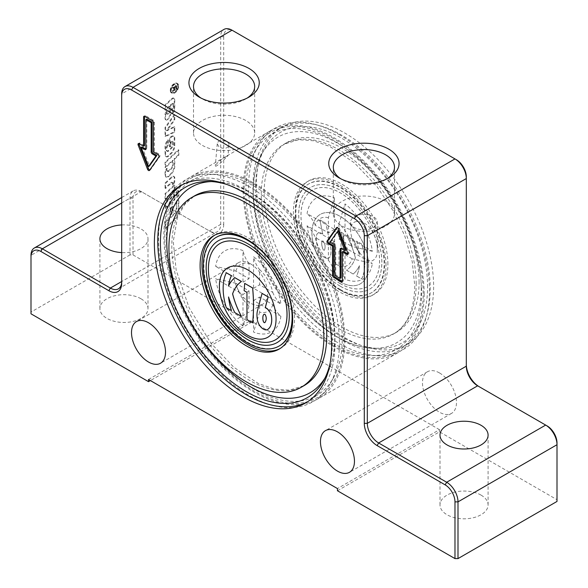 <?xml version="1.0" encoding="UTF-8"?>
<svg xmlns="http://www.w3.org/2000/svg" width="588" height="588" viewBox="0 0 588 588"><rect width="100%" height="100%" fill="white"/><g stroke="black" fill="none" stroke-linecap="round" stroke-linejoin="round"><path stroke-width="0.44" stroke-dasharray="2.94 2.21" d="M174.783 166.161A7.695 4.447 -60 0 1 170.99 174.349L168.705 176.503A3.366 1.948 -60 0 1 166.301 177.216A3.366 1.948 -60 0 1 165.603 175.672L165.603 172.541A3.851 2.22 -60 0 1 167.301 168.646L167.301 170.608A1.926 1.11 120 0 0 167.698 171.49A1.926 1.11 120 0 0 169.072 171.086L171.424 168.866A3.366 1.948 120 0 0 173.085 165.287L173.085 160.583L165.603 167.646L165.603 162.575L178.87 150.058L178.87 155.129L174.783 158.981L174.783 166.161L174.217 165.838L174.217 158.65L178.304 154.798L178.304 149.734L165.037 162.251L165.037 167.315L172.519 160.259L172.519 164.963A3.366 1.948 -60 0 1 170.858 168.543L168.506 170.763A1.926 1.11 -60 0 1 167.132 171.167A1.926 1.11 -60 0 1 166.735 170.285L166.735 168.315A3.851 2.22 120 0 0 165.037 172.21L165.037 175.349A3.366 1.948 120 0 0 165.728 176.892A3.366 1.948 120 0 0 168.131 176.179L170.424 174.019A7.695 4.447 120 0 0 174.217 165.838M167.301 168.646L166.735 168.315M173.085 160.583L172.519 160.259M165.603 167.646L165.037 167.315M165.603 162.575L165.037 162.251M178.87 150.058L178.304 149.734M178.87 155.129L178.304 154.798M174.783 158.981L174.217 158.65M167.815 119.452A2.403 1.389 -60 0 1 166.095 119.959A2.403 1.389 -60 0 1 165.603 118.857L165.603 114.983A3.851 2.22 -60 0 1 166.985 111.448L166.985 113.675A1.441 0.831 120 0 0 167.286 114.337A1.441 0.831 120 0 0 168.315 114.035L168.374 113.976A2.646 1.529 120 0 0 169.682 111.161L169.682 106.435L165.603 110.287L165.603 105.215L172.13 99.056A2.889 1.668 -60 0 1 174.188 98.453A2.889 1.668 -60 0 1 174.783 99.769L174.783 108.574A5.777 3.337 -60 0 1 172.747 113.829L172.578 109.294A2.403 1.389 120 0 0 173.644 106.854L173.644 104.304A1.441 0.831 120 0 0 173.35 103.642A1.441 0.831 120 0 0 172.321 103.951L171.042 105.149L171.042 112.668A6.255 3.609 -60 0 1 167.955 119.32L167.389 118.989A6.255 3.609 120 0 0 170.476 112.337L170.476 104.826L171.755 103.62A1.441 0.831 -60 0 1 172.784 103.319A1.441 0.831 -60 0 1 173.078 103.98L173.078 106.524A2.403 1.389 -60 0 1 172.005 108.971L172.181 113.506A5.777 3.337 120 0 0 174.217 108.243L174.217 99.446A2.889 1.668 120 0 0 173.622 98.123A2.889 1.668 120 0 0 171.564 98.733L165.037 104.892L165.037 109.963L169.116 106.105L169.116 110.831A2.646 1.529 -60 0 1 167.808 113.646L167.749 113.704A1.441 0.831 -60 0 1 166.713 114.013A1.441 0.831 -60 0 1 166.419 113.352L166.419 111.117A3.851 2.22 120 0 0 165.037 114.653L165.037 118.533A2.403 1.389 120 0 0 165.529 119.629A2.403 1.389 120 0 0 167.249 119.121M166.985 111.448L166.419 111.117M169.682 106.435L169.116 106.105M165.603 110.287L165.037 109.963M165.603 105.215L165.037 104.892M172.578 114.043L172.005 113.719M172.578 109.294L172.005 108.971M171.042 105.149L170.476 104.826M176.826 201.096L176.826 208.358A6.255 3.609 -60 0 1 173.739 215.002L165.603 222.69L165.603 228.541L174.357 220.279A9.143 5.277 120 0 0 178.87 210.555L178.87 199.17L176.826 201.096L176.26 200.765L176.26 208.027A6.255 3.609 -60 0 1 173.173 214.679L165.037 222.36L165.037 228.218L173.791 219.949A9.143 5.277 120 0 0 178.304 210.232L178.304 198.84L176.26 200.765M178.87 199.17L178.304 198.84M165.603 228.541L165.037 228.218M165.603 222.69L165.037 222.36M173.254 142.281L173.254 144.986A2.889 1.668 -60 0 1 171.828 148.058L168.734 150.976A1.926 1.11 -60 0 1 167.359 151.388A1.926 1.11 -60 0 1 166.963 150.506L166.963 148.073A2.889 1.668 -60 0 1 168.322 145.06L168.322 140.15A7.695 4.447 120 0 0 165.603 147.162L165.603 155.247A3.366 1.948 120 0 0 166.301 156.79A3.366 1.948 120 0 0 168.705 156.077L170.99 153.916A7.695 4.447 120 0 0 174.783 145.736L174.783 138.187A3.851 2.22 120 0 0 173.989 136.423A3.851 2.22 120 0 0 171.24 137.239L170.02 138.386L170.02 146.993L171.042 146.03L171.042 142.494L171.703 141.87A1.683 0.97 -60 0 1 172.909 141.517A1.683 0.97 -60 0 1 173.254 142.281L172.688 141.958L172.688 144.655A2.889 1.668 -60 0 1 171.262 147.728L168.168 150.653A1.926 1.11 -60 0 1 166.794 151.057A1.926 1.11 -60 0 1 166.397 150.175L166.397 147.742A2.889 1.668 -60 0 1 167.756 144.736L167.756 139.819A7.695 4.447 120 0 0 165.037 146.831L165.037 154.916A3.366 1.948 120 0 0 165.728 156.459A3.366 1.948 120 0 0 168.131 155.746L170.424 153.593A7.695 4.447 120 0 0 174.217 145.405L174.217 137.857A3.851 2.22 120 0 0 173.423 136.1A3.851 2.22 120 0 0 170.674 136.908L169.454 138.062L169.454 146.662L170.476 145.699L170.476 142.164L171.137 141.539A1.683 0.97 -60 0 1 172.343 141.186A1.683 0.97 -60 0 1 172.688 141.958M171.042 142.494L170.476 142.164M171.042 146.03L170.476 145.699M170.02 146.993L169.454 146.662M170.02 138.386L169.454 138.062M168.322 140.15L167.756 139.819M168.322 145.06L167.756 144.736M174.783 114.925L165.603 127.765L165.603 136.526L174.783 132.102L174.783 127.001L166.992 130.749L174.783 119.856L174.783 114.925L174.217 114.594L165.037 127.434L165.037 136.196L174.217 131.778L174.217 126.67L166.426 130.418L174.217 119.526L174.217 114.594M165.603 127.765L165.037 127.434M174.783 119.856L174.217 119.526M166.992 130.749L166.426 130.418M174.783 127.001L174.217 126.67M174.783 132.102L174.217 131.778M165.603 136.526L165.037 136.196M171.226 90.456A5.02 2.896 -60 0 1 173.416 85.407A5.02 2.896 -60 0 1 177.282 84.062A5.02 2.896 -60 0 1 177.282 89.854A5.02 2.896 -60 0 1 172.262 92.75A5.02 2.896 -60 0 1 171.226 90.456M170.66 90.133A5.02 2.896 -60 0 1 172.85 85.084A5.02 2.896 -60 0 1 176.716 83.739A5.02 2.896 -60 0 1 176.716 89.53A5.02 2.896 -60 0 1 171.696 92.426A5.02 2.896 -60 0 1 170.66 90.133M170.829 90.684A5.579 3.219 120 0 0 171.983 93.242A5.579 3.219 120 0 0 177.561 90.015A5.579 3.219 120 0 0 177.561 83.577A5.579 3.219 120 0 0 173.262 85.076A5.579 3.219 120 0 0 170.829 90.684M170.263 90.361A5.579 3.219 120 0 0 171.417 92.911A5.579 3.219 120 0 0 176.995 89.692A5.579 3.219 120 0 0 176.995 83.253A5.579 3.219 120 0 0 172.696 84.745A5.579 3.219 120 0 0 170.263 90.361M165.603 188.469L165.603 183.397L172.13 177.238A2.889 1.668 -60 0 1 174.188 176.628A2.889 1.668 -60 0 1 174.783 177.951L174.783 180.92A4.329 2.499 -60 0 1 173.093 185.058L173.093 183.544A1.926 1.11 120 0 0 172.696 182.67A1.926 1.11 120 0 0 171.321 183.074L165.603 188.469L165.037 188.138L170.755 182.743A1.926 1.11 -60 0 1 172.13 182.339A1.926 1.11 -60 0 1 172.527 183.221L172.527 184.735A4.329 2.499 120 0 0 174.217 180.589L174.217 177.627A2.889 1.668 120 0 0 173.622 176.304A2.889 1.668 120 0 0 171.564 176.914L165.037 183.074L165.037 188.138M165.603 183.397L165.037 183.074M173.093 185.058L172.527 184.735M174.783 190.409L165.603 199.075L165.603 194.011L174.783 185.338L174.783 190.409L174.217 190.078L174.217 185.014L165.037 193.68L165.037 198.751L174.217 190.078M165.603 199.075L165.037 198.751M165.603 194.011L165.037 193.68M174.783 185.338L174.217 185.014M165.603 208.505L165.603 203.433L174.783 194.768L174.783 199.839L165.603 208.505L165.037 208.174L174.217 199.508L174.217 194.444L165.037 203.11L165.037 208.174M165.603 203.433L165.037 203.11M174.783 194.768L174.217 194.444M174.783 199.839L174.217 199.508M170.704 208.836L170.704 215.083L173.085 212.834L173.085 206.586L170.704 208.836L170.138 208.505L170.138 214.752L172.519 212.511L172.519 206.263L170.138 208.505M170.704 215.083L170.138 214.752M173.085 206.586L172.519 206.263M173.085 212.834L172.519 212.511M177.172 197.59L177.172 192.519L178.87 190.916L178.87 195.988L177.172 197.59L176.598 197.267L178.304 195.657L178.304 190.593L176.598 192.195L176.598 197.267M177.172 192.519L176.598 192.195M178.87 190.916L178.304 190.593M178.87 195.988L178.304 195.657M175.018 89.545L174.452 89.222L174.452 87.832L175.165 86.215L176.422 87.193L176.422 88.737L175.018 89.545L175.018 88.156L176.194 86.487L175.628 86.164M176.422 87.193L175.165 86.215L175.856 86.862L175.856 88.413L174.452 89.222M176.422 88.737L175.856 88.413M172.659 91.559L176.885 89.119L176.569 85.775L175.731 85.877L174.585 87.913L172.659 87.259L172.659 88.068L174.518 88.729L174.54 89.824L172.659 90.912L172.659 91.559L172.093 91.236L176.319 88.788L176.003 85.444L175.165 85.547L174.019 87.59L172.093 86.928L172.093 87.737L173.967 88.751L173.967 89.501L172.093 90.581L172.093 91.236M174.291 88.406L173.725 88.082L174.291 88.406M174.371 87.649L173.239 87.112L174.371 87.649M176.885 89.119L176.319 88.788M172.659 90.912L172.093 90.581M174.54 89.824L173.967 89.501M172.659 88.068L172.093 87.737M172.659 87.259L172.093 86.928M174.585 87.913L174.019 87.59M121.687 202.985L141.333 191.644L142.847 192.511A13.891 8.019 -120 0 0 133.02 198.185L133.02 254.913L129.999 254.913L129.999 198.185A16.03 9.254 60 0 1 133.322 190.85A16.03 9.254 60 0 1 141.333 191.644L209.357 230.915A16.03 9.254 -120 0 0 217.369 231.709A16.03 9.254 -120 0 0 220.691 224.366L220.691 36.743A16.03 9.254 60 0 1 224.013 29.4M232.025 30.194L233.539 31.068A13.891 8.019 -120 0 0 223.712 36.743L220.691 36.743L121.687 93.896L121.687 283.269M424.183 294.287A127.993 73.897 -120 0 0 368.309 165.485A127.993 73.897 -120 0 0 269.686 131.197A127.993 73.897 -120 0 0 269.679 278.984A127.993 73.897 -120 0 0 397.672 352.881A127.993 73.897 -120 0 0 424.183 294.287M333.675 138.687A126.582 73.081 -120 0 0 263.108 137.724A126.582 73.081 -120 0 0 270.384 278.58A126.582 73.081 -120 0 0 388.734 355.306A126.582 73.081 -120 0 0 418.318 257.287A126.582 73.081 -120 0 0 333.675 138.687M344.825 340.107A127.993 73.897 60 0 1 318.314 398.693A127.993 73.897 60 0 1 190.328 324.796A127.993 73.897 60 0 1 190.328 177.01A127.993 73.897 60 0 1 288.958 211.298A127.993 73.897 60 0 1 344.825 340.107M254.325 184.5A126.582 73.081 60 0 1 334.756 288.951A126.582 73.081 60 0 1 324.892 392.167A126.582 73.081 60 0 1 191.034 324.392A126.582 73.081 60 0 1 199.266 174.577A126.582 73.081 60 0 1 254.325 184.5M245.74 191.269A124.362 71.802 60 0 1 254.472 152.196A124.362 71.802 60 0 1 333.675 140.495A124.362 71.802 60 0 1 419.406 268.907A124.362 71.802 60 0 1 371.873 355.549A124.362 71.802 60 0 1 245.74 191.269M338.967 223.793L338.967 238.985L352.124 246.578A27.136 15.67 -120 0 0 338.967 223.793L345.016 203.911L345.016 235.494L372.366 251.282A46.761 26.997 -120 0 0 345.016 203.911M328.391 217.685A27.136 15.67 -120 0 0 315.234 225.278L328.391 232.87L328.391 217.685L334.432 197.803A46.761 26.997 -120 0 0 307.083 213.591L334.432 229.386L334.432 197.803M352.124 258.793L338.967 251.201L338.967 266.386A27.136 15.67 -120 0 0 352.124 258.793L372.366 263.498L345.016 247.71L345.016 279.285A46.761 26.997 -120 0 0 372.366 263.498M328.391 260.278L328.391 245.093L315.234 237.493A27.136 15.67 -120 0 0 328.391 260.278C331.198 263.718 333.22 268.018 334.432 273.177L334.432 241.602L307.083 225.814A46.761 26.997 -120 0 0 334.432 273.177M226.424 156.415C222.529 158.716 219.567 160.825 217.538 162.751L215.311 165.823C214.635 167.933 221.161 162.692 223.403 160.274L227.997 155.71L226.424 156.415M354.461 222.088C366.912 217.567 377.834 236.398 377.268 249.628C377.525 255.809 375.57 259.631 371.403 261.087C366.846 260.315 362.833 257.375 359.371 252.274C354.226 245.777 351.286 238.537 350.551 230.533C350.477 226.748 351.786 223.932 354.461 222.088M166.389 237.082A124.362 71.802 -120 0 0 234.73 375.526A124.362 71.802 -120 0 0 333.528 377.694A124.362 71.802 -120 0 0 254.325 186.315A124.362 71.802 -120 0 0 216.127 174.342A124.362 71.802 -120 0 0 166.389 237.082M259.609 269.605A27.136 15.67 60 0 1 272.766 292.39L259.609 284.798L259.609 269.605C256.802 266.173 254.78 261.873 253.568 256.706A46.761 26.997 60 0 1 280.917 304.077L253.568 288.289L253.568 256.706M249.033 290.906L249.033 306.098A27.136 15.67 60 0 1 235.876 283.313L249.033 290.906L242.984 294.397L242.984 325.98L249.033 306.098M272.766 304.606A27.136 15.67 60 0 1 259.609 312.206L259.609 297.014L272.766 304.606C274.339 308.766 277.051 312.662 280.917 316.293A46.761 26.997 60 0 1 253.568 332.088L253.568 300.505L280.917 316.293M235.876 271.097A27.136 15.67 60 0 1 249.033 263.498L249.033 278.69L235.876 271.097L215.634 266.393A46.761 26.997 60 0 1 242.984 250.598L242.984 282.181L215.634 266.393M242.984 282.181L249.033 278.69M249.033 263.498C246.218 260.065 244.204 255.765 242.984 250.598M253.568 300.505L259.609 297.014M259.609 312.206L253.568 332.088M235.876 283.313L215.634 278.609L242.984 294.397M242.984 325.98A46.761 26.997 60 0 1 215.634 278.609M253.568 288.289L259.609 284.798M272.766 292.39C274.339 296.55 277.051 300.446 280.917 304.077M353.197 239.125L346.582 235.303A60.123 34.714 60 0 1 355.409 257.853A60.123 34.714 60 0 1 346.582 270.215L353.197 274.03A60.123 34.714 -120 0 0 359.452 265.644A53.442 30.855 60 0 1 356.6 275.993L361.701 278.94A53.442 30.855 -120 0 0 361.701 244.035L356.6 241.087A53.442 30.855 60 0 1 359.452 254.736A60.123 34.714 -120 0 0 353.197 239.125L346.582 235.303M346.545 235.325A60.123 34.714 60 0 1 355.365 257.875L355.409 257.853M355.365 257.875A60.123 34.714 60 0 1 346.545 270.237L346.582 270.215M346.545 270.237L353.197 274.03M353.16 274.052A60.123 34.714 -120 0 0 359.415 265.666L359.452 265.644M359.452 254.736L359.415 254.758A60.123 34.714 -120 0 0 353.16 239.147M359.415 265.666A53.442 30.855 60 0 1 356.556 276.015L356.6 275.993M356.556 276.015L361.657 278.962A53.442 30.855 -120 0 0 361.657 244.057L356.6 241.087M356.556 241.109A53.442 30.855 60 0 1 359.415 254.758M341.047 239.75L343.877 241.381L343.304 233.414L335.38 228.835A187.043 107.986 -120 0 0 335.38 263.747L341.047 267.018L341.011 239.764L343.877 241.381M343.84 241.403L343.304 233.414M343.267 233.436L335.38 228.835M335.344 228.857A187.043 107.986 -120 0 0 335.344 263.769L335.38 263.747M335.344 263.769L341.047 267.018M341.011 267.04L341.011 239.764M323.003 240.926L322.474 240.94C320.578 241.786 322.68 251.399 324.473 250.113C325.693 246.997 325.201 243.932 323.003 240.926M322.966 240.948C325.164 243.954 325.656 247.019 324.436 250.135C322.643 251.421 320.541 241.808 322.437 240.962L322.966 240.948M325.928 223.381L319.887 219.89L322.768 234.039A7.482 4.322 -120 0 0 318.079 233.024A7.482 4.322 -120 0 0 316.66 235.185A21.374 12.341 -120 0 0 320.107 252.583A8.548 4.939 -120 0 0 328.905 257.963A8.548 4.939 -120 0 0 330.478 255.714A24.049 13.884 -120 0 0 330.463 245.637L325.928 223.381L319.887 219.89M319.85 219.912L322.768 234.039M322.731 234.061A7.482 4.322 -120 0 0 318.042 233.046A7.482 4.322 -120 0 0 316.623 235.207A21.374 12.341 -120 0 0 320.07 252.605A8.548 4.939 -120 0 0 328.868 257.985A8.548 4.939 -120 0 0 330.441 255.736A24.049 13.884 -120 0 0 330.427 245.659L325.892 223.403M340.254 281.873A40.08 23.138 60 0 1 314.065 246.556A40.08 23.138 60 0 1 320.21 214.436A40.08 23.138 60 0 1 360.29 237.581A40.08 23.138 60 0 1 360.29 283.857A40.08 23.138 60 0 1 340.254 281.873M340.29 281.85A40.08 23.138 -120 0 0 360.334 283.835A40.08 23.138 -120 0 0 360.334 237.559A40.08 23.138 -120 0 0 320.247 214.414A40.08 23.138 -120 0 0 314.11 246.534A40.08 23.138 -120 0 0 340.29 281.85M340.254 283.622A55.581 32.09 60 0 1 303.945 234.641A55.581 32.09 60 0 1 312.463 190.108A55.581 32.09 60 0 1 368.044 222.198A55.581 32.09 60 0 1 368.044 286.371A55.581 32.09 60 0 1 340.254 283.622M340.29 283.6A55.581 32.09 60 0 1 303.981 234.619A55.581 32.09 60 0 1 312.5 190.086A55.581 32.09 60 0 1 368.081 222.176A55.581 32.09 60 0 1 368.081 286.349A55.581 32.09 60 0 1 340.29 283.6M340.254 286.238A58.785 33.942 60 0 1 301.85 234.436A58.785 33.942 60 0 1 310.861 187.329A58.785 33.942 60 0 1 369.646 221.272A58.785 33.942 60 0 1 369.646 289.149A58.785 33.942 60 0 1 340.254 286.238M340.29 286.216A58.785 33.942 -120 0 0 369.683 289.127A58.785 33.942 -120 0 0 369.683 221.25A58.785 33.942 -120 0 0 310.898 187.307A58.785 33.942 -120 0 0 301.887 234.414A58.785 33.942 -120 0 0 340.29 286.216M340.29 289.487A62.791 36.25 -120 0 0 371.69 292.596A62.791 36.25 -120 0 0 371.69 220.096A62.791 36.25 -120 0 0 308.891 183.838A62.791 36.25 -120 0 0 299.27 234.156A62.791 36.25 -120 0 0 340.29 289.487M339.724 289.818A62.791 36.25 -120 0 0 371.116 292.927A62.791 36.25 -120 0 0 371.124 220.419A62.791 36.25 -120 0 0 308.325 184.169A62.791 36.25 -120 0 0 298.704 234.48A62.791 36.25 -120 0 0 339.724 289.818M182.052 184.926A125.317 72.353 60 0 1 183.728 183.904A125.317 72.353 60 0 1 309.045 256.258A125.317 72.353 60 0 1 309.045 400.965A125.317 72.353 60 0 1 307.326 401.905M227.1 184.558A121.576 70.192 60 0 1 332.352 342.069A121.576 70.192 60 0 1 330.162 363.068M248.967 186.521A127.89 73.838 -120 0 0 209.681 174.21A127.89 73.838 -120 0 0 193.342 176.496A127.89 73.838 -120 0 0 185.022 327.861A127.89 73.838 -120 0 0 320.269 396.341A127.89 73.838 -120 0 0 330.419 383.332A127.89 73.838 -120 0 0 248.967 186.521M214.613 235.215A65.466 37.794 60 0 1 215.546 234.649A65.466 37.794 60 0 1 265.989 252.186A65.466 37.794 60 0 1 294.566 318.071A65.466 37.794 60 0 1 281.005 348.037A65.466 37.794 60 0 1 280.05 348.559M279.675 345.722A62.791 36.25 60 0 1 248.276 342.613A62.791 36.25 60 0 1 207.255 287.282A62.791 36.25 60 0 1 216.884 236.964M247.342 239.544A62.791 36.25 60 0 1 292.67 318.049M341.613 339.776A125.317 72.353 60 0 1 259.742 229.349A125.317 72.353 60 0 1 278.955 128.926A125.317 72.353 60 0 1 404.272 201.28A125.317 72.353 60 0 1 404.272 345.987A125.317 72.353 60 0 1 341.613 339.776M427.579 287.091A121.576 70.192 -120 0 0 360.767 151.741A121.576 70.192 -120 0 0 264.181 149.624A121.576 70.192 -120 0 0 280.821 272.553A121.576 70.192 -120 0 0 378.959 348.427A121.576 70.192 -120 0 0 427.579 287.091M339.033 134.52A127.89 73.838 60 0 1 424.551 254.354A127.89 73.838 60 0 1 394.658 353.395A127.89 73.838 60 0 1 378.319 355.681A127.89 73.838 60 0 1 275.088 275.86A127.89 73.838 60 0 1 257.581 146.552A127.89 73.838 60 0 1 267.731 133.549A127.89 73.838 60 0 1 339.033 134.52M386.015 265.269A65.466 37.794 -120 0 0 357.438 199.391A65.466 37.794 -120 0 0 306.995 181.854A65.466 37.794 -120 0 0 306.987 257.441A65.466 37.794 -120 0 0 372.454 295.242A65.466 37.794 -120 0 0 386.015 265.269M387.904 264.181A65.466 37.794 -120 0 0 359.327 198.303A65.466 37.794 -120 0 0 308.884 180.759A65.466 37.794 -120 0 0 308.884 256.353A65.466 37.794 -120 0 0 374.343 294.147A65.466 37.794 -120 0 0 387.904 264.181M419.075 282.181A109.552 63.254 -120 0 0 371.256 171.931A109.552 63.254 -120 0 0 286.834 142.583A109.552 63.254 -120 0 0 286.834 269.084A109.552 63.254 -120 0 0 396.385 332.33A109.552 63.254 -120 0 0 419.075 282.181M146.816 119.099L146.816 148.33A1.602 0.926 60 0 1 146.486 149.065A1.602 0.926 60 0 1 145.853 149.073M142.053 146.89L149.462 165.985M149.734 170.035A1.602 0.926 -120 0 0 150.263 169.991A1.602 0.926 -120 0 0 150.44 169.829L159.818 156.489A1.602 0.926 -120 0 0 158.833 153.96L154.372 151.388L154.372 122.15A1.602 0.926 -120 0 0 153.24 120.187L145.684 115.829A1.602 0.926 -120 0 0 144.883 115.748A1.602 0.926 -120 0 0 144.56 116.284M144.545 145.714L140.091 143.141A1.602 0.926 -120 0 0 139.282 143.06A1.602 0.926 -120 0 0 138.966 143.597M153.431 151.932L154.372 151.388M334.815 275.397L335.755 274.853L341.047 277.911M341.062 248.481A1.602 0.926 60 0 1 341.378 247.938A1.602 0.926 60 0 1 342.179 248.018L345.81 250.113M338.401 231.018L330.993 241.558L334.623 243.653A1.602 0.926 60 0 1 335.755 245.615L335.755 274.853M330.044 242.102L330.993 241.558M342.356 281.262A1.602 0.926 -120 0 0 342.98 281.262A1.602 0.926 -120 0 0 343.311 280.527L343.311 251.289M347.949 253.95A1.602 0.926 -120 0 0 348.574 253.942A1.602 0.926 -120 0 0 348.757 252.472L339.386 228.313A1.602 0.926 -120 0 0 337.6 227.012A1.602 0.926 -120 0 0 337.416 227.181L337.181 227.519M223.712 36.743L223.712 224.366L220.691 224.366L121.687 281.527L209.357 230.915L210.864 231.782L142.847 192.511M223.712 224.366A18.169 10.488 60 0 1 210.864 231.782L209.357 230.915M456.486 159.789L233.539 31.068M466.313 366.177L466.313 176.804M479.161 386.684L479.161 386.684A18.169 10.488 60 0 1 479.139 386.669L547.178 425.955M557.005 501.439L557.005 442.97M337.453 490.752L439.486 431.842L557.005 499.697M481.05 495.111A24.049 13.884 0 0 0 454.84 492.105A24.049 13.884 0 0 0 440 504.93A24.049 13.884 0 0 0 464.05 518.814A24.049 13.884 0 0 0 488.091 504.93A24.049 13.884 0 0 0 481.05 495.111M121.687 224.939A24.049 13.884 180 0 1 140.958 228.945A24.049 13.884 180 0 1 148 238.765A24.049 13.884 180 0 1 121.687 252.59M129.999 254.913L30.995 312.074L30.995 313.816M133.02 198.185L129.999 198.185L30.995 255.346L30.995 312.074M148.514 379.488L250.547 320.578L250.547 322.761L150.403 380.576M439.486 431.842L439.486 429.666L337.453 488.569M439.486 429.666L250.547 320.578M133.02 254.913L250.547 322.761M140.958 298.763A24.049 13.884 0 0 0 114.748 295.749A24.049 13.884 0 0 0 99.909 308.582A24.049 13.884 0 0 0 123.95 322.467A24.049 13.884 0 0 0 148 308.582A24.049 13.884 0 0 0 140.958 298.763M250.547 263.858A24.049 13.884 -120 0 0 238.522 262.667A24.049 13.884 -120 0 0 234.832 281.931A24.049 13.884 -120 0 0 250.547 303.129A24.049 13.884 -120 0 0 262.564 304.319A24.049 13.884 -120 0 0 266.254 285.048A24.049 13.884 -120 0 0 250.547 263.858M439.486 372.939A24.049 13.884 -120 0 0 427.461 371.748A24.049 13.884 -120 0 0 423.772 391.02A24.049 13.884 -120 0 0 439.486 412.21A24.049 13.884 -120 0 0 451.51 413.401A24.049 13.884 -120 0 0 455.193 394.129A24.049 13.884 -120 0 0 439.486 372.939M345.016 337.813A125.317 72.353 -120 0 0 407.675 344.024A125.317 72.353 -120 0 0 407.675 199.317A125.317 72.353 -120 0 0 282.358 126.964A125.317 72.353 -120 0 0 263.145 227.38A125.317 72.353 -120 0 0 345.016 337.813M218.934 146.809L217.244 143.788C217.325 138.915 229.754 140.091 228.923 145.14C227.703 148.33 224.748 149.109 220.059 147.485L218.934 146.809M354.461 216.671A13.362 7.71 180 0 1 373.358 216.671A13.362 7.71 180 0 1 377.268 222.124A13.362 7.71 180 0 1 369.021 229.246A13.362 7.71 180 0 1 354.461 227.578A13.362 7.71 180 0 1 350.551 222.124A13.362 7.71 180 0 1 354.461 216.671M342.282 226.159A30.583 17.655 0 0 0 375.614 229.989A30.583 17.655 0 0 0 394.489 213.672A30.583 17.655 0 0 0 363.906 196.017A30.583 17.655 0 0 0 333.33 213.672A30.583 17.655 0 0 0 342.282 226.159M340.775 178.781A30.583 17.655 0 0 0 342.282 179.715L339.048 177.848L342.282 179.715A30.583 17.655 0 0 0 385.53 179.715A30.583 17.655 0 0 0 387.036 178.781M202.47 145.434A30.583 17.655 0 0 0 235.795 149.264A30.583 17.655 0 0 0 254.67 132.954A30.583 17.655 0 0 0 224.094 115.292A30.583 17.655 0 0 0 193.511 132.954A30.583 17.655 0 0 0 202.47 145.434M200.964 98.056A30.583 17.655 0 0 0 202.47 98.99L199.236 97.123L202.47 98.99A30.583 17.655 0 0 0 245.718 98.99A30.583 17.655 0 0 0 247.225 98.056M277.117 342.569A58.785 33.942 -120 0 0 277.139 342.554A58.785 33.942 -120 0 0 277.139 274.677A58.785 33.942 -120 0 0 218.354 240.742A58.785 33.942 -120 0 0 218.339 240.749L218.354 240.742M219.941 243.528A55.581 32.09 -120 0 0 211.445 288.069A55.581 32.09 -120 0 0 247.746 337.027A55.581 32.09 -120 0 0 275.515 339.791M265.004 322.496L264.997 322.496C266.695 319.887 266.709 317.16 265.034 314.315L264.086 314.271M267.79 337.269L267.753 337.291A40.08 23.138 -120 0 0 267.79 337.269A40.08 23.138 -120 0 0 267.79 290.986A40.08 23.138 -120 0 0 227.71 267.849A40.08 23.138 -120 0 0 227.688 267.856M267.665 329.486A8.548 4.939 60 0 1 257.559 320.475A24.049 13.884 60 0 1 257.573 310.413L262.108 293.39M252.656 322.849L246.989 319.571L246.989 292.302L244.16 290.663L244.733 283.365M241.455 316.381L234.84 312.559A60.123 34.714 60 0 1 228.585 296.947A53.442 30.855 -120 0 0 228.607 297.168M231.444 310.596L226.343 307.649A53.442 30.855 60 0 1 226.343 272.744M228.592 285.959A53.442 30.855 -120 0 0 228.585 286.04A60.123 34.714 60 0 1 234.84 277.654M307.083 225.814C310.949 229.445 313.661 233.34 315.234 237.493M334.432 241.602L328.391 245.093M345.016 279.285C343.796 274.126 341.782 269.826 338.967 266.386M345.016 247.71L338.967 251.201M334.432 229.386L328.391 232.87M315.234 225.278C313.661 221.125 310.949 217.229 307.083 213.591M372.366 251.282L352.124 246.578M345.016 235.494L338.967 238.985M170.99 174.349L170.424 174.019M168.705 176.503L168.131 176.179M165.603 175.672L165.037 175.349M165.603 172.541L165.037 172.21M167.301 170.608L166.735 170.285M169.072 171.086L168.506 170.763M171.424 168.866L170.858 168.543M173.085 165.287L172.519 164.963M165.603 118.857L165.037 118.533M165.603 114.983L165.037 114.653M166.985 113.675L166.419 113.352M168.315 114.035L167.749 113.704M168.374 113.976L167.808 113.646M169.682 111.161L169.116 110.831M172.13 99.056L171.564 98.733M174.783 99.769L174.217 99.446M174.783 108.574L174.217 108.243M172.747 113.829L172.181 113.506M173.644 106.854L173.078 106.524M173.644 104.304L173.078 103.98M172.321 103.951L171.755 103.62M171.042 112.668L170.476 112.337M167.955 119.32L167.389 118.989M176.826 208.358L176.26 208.027M178.87 210.555L178.304 210.232M174.357 220.279L173.791 219.949M173.739 215.002L173.173 214.679M173.254 144.986L172.688 144.655M171.703 141.87L171.137 141.539M171.24 137.239L170.674 136.908M174.783 138.187L174.217 137.857M174.783 145.736L174.217 145.405M170.99 153.916L170.424 153.593M168.705 156.077L168.131 155.746M165.603 155.247L165.037 154.916M165.603 147.162L165.037 146.831M166.963 148.073L166.397 147.742M166.963 150.506L166.397 150.175M168.734 150.976L168.168 150.653M171.828 148.058L171.262 147.728M172.13 177.238L171.564 176.914M174.783 177.951L174.217 177.627M174.783 180.92L174.217 180.589M173.093 183.544L172.527 183.221M171.321 183.074L170.755 182.743M175.018 88.156L174.452 87.832M174.54 89.075L173.967 88.751M173.534 88.207L172.968 87.877M175.731 85.877L175.165 85.547M176.885 86.95L176.319 86.62M304.055 385.64A109.552 63.254 60 0 1 194.503 322.386A109.552 63.254 60 0 1 194.503 195.885L184.551 204.573L177.444 217.575L173.254 241.433L176.15 270.149L189.204 307.95L210.974 343.223L233.715 367.169L258.014 383.325L274.383 389.109L289.267 390.182L304.055 385.64M211.68 181.574A118.725 68.546 60 0 1 214.252 181.567A118.725 68.546 60 0 1 334.668 338.401A118.725 68.546 60 0 1 326.333 375.703A118.725 68.546 60 0 1 325.039 377.915M416.186 283.85A109.552 63.254 -120 0 0 368.367 173.6A109.552 63.254 -120 0 0 283.945 144.251A109.552 63.254 -120 0 0 283.945 270.752A109.552 63.254 -120 0 0 393.497 333.999A109.552 63.254 -120 0 0 416.186 283.85M421.228 288.421A118.725 68.546 -120 0 0 355.99 156.254A118.725 68.546 -120 0 0 261.667 154.188A118.725 68.546 -120 0 0 277.918 274.228A118.725 68.546 -120 0 0 373.748 348.324A118.725 68.546 -120 0 0 421.228 288.421M145.868 148.882L146.816 148.33M152.292 120.731L153.24 120.187M153.431 122.701L154.372 122.15M144.736 116.373L145.684 115.829M139.143 143.685L140.091 143.141M149.499 170.373L150.44 169.829M158.87 157.04L159.818 156.489M157.885 154.504L158.833 153.96M341.238 248.562L342.179 248.018M333.675 244.204L334.623 243.653M334.815 246.166L335.755 245.615M342.37 281.071L343.311 280.527M347.809 253.016L348.757 252.472M338.438 228.857L339.386 228.313M336.887 227.482L337.416 227.181M166.301 177.216L165.728 176.892M167.132 171.167L167.698 171.49M166.095 119.959L165.529 119.629M166.713 114.013L167.286 114.337M174.188 98.453L173.622 98.123M172.784 103.319L173.35 103.642M172.909 141.517L172.343 141.186M173.423 136.1L173.989 136.423M165.728 156.459L166.301 156.79M167.359 151.388L166.794 151.057M171.696 92.426L172.262 92.75M176.716 83.739L177.282 84.062M171.417 92.911L171.983 93.242M176.995 83.253L177.561 83.577M174.188 176.628L173.622 176.304M172.13 182.339L172.696 182.67M174.305 87.605L173.739 87.281M176.569 85.775L176.003 85.444M269.686 131.197L190.328 177.01M397.672 352.881L318.314 398.693M371.116 292.927L371.69 292.596M308.325 184.169L308.891 183.838M216.127 174.342L209.681 174.21M333.528 377.694L330.419 383.332M279.116 349.125L281.005 348.037M213.657 235.737L215.546 234.649M323.819 380.26L326.333 375.703C332.073 365.089 334.954 352.337 334.954 337.453C334.587 310.368 326.318 282.718 310.133 254.494C292.684 225.197 271.737 203.977 247.305 190.821C235.913 184.926 224.888 181.839 214.252 181.567L209.041 181.464M371.873 355.549L378.319 355.681M254.472 152.196L257.581 146.552M308.884 180.759L306.995 181.854M374.343 294.147L372.454 295.242M286.834 142.583L283.945 144.251L298.733 139.701L313.617 140.782L329.986 146.559L354.285 162.722L377.026 186.661L392.71 210.225L404.713 235.766L412.225 261.55L414.775 285.812C414.268 309.898 407.175 325.958 393.497 333.999L396.385 332.33M264.181 149.624L261.667 154.188C256.589 163.545 253.751 174.629 253.156 187.447C252.333 215.179 260.241 243.932 276.882 273.692C294.022 303.107 314.778 324.627 339.158 338.254C351.08 344.671 362.612 348.03 373.748 348.324L378.959 348.427M145.537 149.609L146.486 149.065M143.935 116.292L144.883 115.748M138.342 143.604L139.282 143.06M149.315 170.542L150.263 169.991M340.43 248.481L341.378 247.938M342.04 281.806L342.98 281.262M347.633 254.494L348.574 253.942M336.652 227.556L337.6 227.012M118.364 288.862L217.369 231.709M121.687 197.561L133.322 190.85M217.244 143.788L215.311 165.823M228.923 145.14L227.997 155.71M377.268 249.628L377.268 222.124M350.551 230.533L350.551 222.124M385.53 179.715L388.771 177.848M394.489 213.672L394.489 167.227M333.33 213.672L333.33 167.227M245.718 98.99L248.952 97.123M254.67 132.954L254.67 86.51M193.511 132.954L193.511 86.51M305.642 402.927L309.045 400.965M180.325 185.867L183.728 183.904M199.266 174.577L193.342 176.496M324.892 392.167L320.269 396.341M388.734 355.306L394.658 353.395M263.108 137.724L267.731 133.549M404.272 345.987L407.675 344.024M278.955 128.926L282.358 126.964M427.461 371.748L325.436 430.651M451.51 413.401L349.478 472.304M238.522 262.667L136.489 321.57M262.564 304.319L160.539 363.222M440 435.113L440 504.93M488.091 435.113L488.091 504.93M99.909 238.765L99.909 308.582M148 238.765L148 308.582"/><path stroke-width="0.88" d="M307.326 401.905A125.317 72.353 60 0 1 246.387 394.754A125.317 72.353 60 0 1 164.985 285.871A125.317 72.353 60 0 1 182.052 184.926M330.162 363.068A121.576 70.192 60 0 1 323.819 380.26A121.576 70.192 60 0 1 185.595 327.531A121.576 70.192 60 0 1 209.041 181.464A121.576 70.192 60 0 1 227.1 184.558M280.05 348.559A65.466 37.794 60 0 1 215.546 310.243A65.466 37.794 60 0 1 214.613 235.215M216.31 237.287A62.791 36.25 60 0 1 279.109 273.545A62.791 36.25 60 0 1 279.109 346.053A62.791 36.25 60 0 1 247.71 342.944A62.791 36.25 60 0 1 206.689 287.606A62.791 36.25 60 0 1 216.31 237.287L216.884 236.964A62.791 36.25 60 0 1 247.342 239.544M292.67 318.049A62.791 36.25 60 0 1 279.675 345.722L279.109 346.053M292.677 319.159A65.466 37.794 60 0 1 279.116 349.125A65.466 37.794 60 0 1 213.657 311.331A65.466 37.794 60 0 1 213.657 235.737A65.466 37.794 60 0 1 264.1 253.281A65.466 37.794 60 0 1 292.677 319.159M323.856 337.159A109.552 63.254 60 0 1 301.166 387.308A109.552 63.254 60 0 1 191.607 324.061A109.552 63.254 60 0 1 191.614 197.561A109.552 63.254 60 0 1 276.029 226.909A109.552 63.254 60 0 1 323.856 337.159M141.105 147.434L148.514 166.536L155.923 155.989L152.292 153.894A1.602 0.926 60 0 1 151.16 151.932L151.16 122.701L145.868 119.643L145.868 148.882A1.602 0.926 60 0 1 145.537 149.609A1.602 0.926 60 0 1 144.736 149.536L141.105 147.434L142.053 146.89L145.684 148.984A1.602 0.926 60 0 0 145.853 149.073M145.868 119.643L146.816 119.099L152.108 122.15L152.108 151.388A1.602 0.926 60 0 0 153.24 153.35L156.871 155.445L149.462 165.985L148.514 166.536M155.923 155.989L156.871 155.445M151.16 122.701L152.108 122.15M152.292 120.731A1.602 0.926 60 0 1 153.431 122.701L153.431 151.932L157.885 154.504A1.602 0.926 60 0 1 158.87 157.04L149.499 170.373A1.602 0.926 60 0 1 149.315 170.542A1.602 0.926 60 0 1 147.537 169.241L138.158 145.082A1.602 0.926 60 0 1 138.342 143.604A1.602 0.926 60 0 1 139.143 143.685L143.604 146.258L143.604 117.027A1.602 0.926 60 0 1 143.935 116.292A1.602 0.926 60 0 1 144.736 116.373L152.292 120.731M144.56 116.284A1.602 0.926 -120 0 0 144.545 116.483L144.545 145.714L143.604 146.258M138.966 143.597A1.602 0.926 -120 0 0 139.106 144.538L148.477 168.69A1.602 0.926 -120 0 0 149.734 170.035M340.099 278.455L340.099 249.216A1.602 0.926 60 0 1 340.43 248.481A1.602 0.926 60 0 1 341.238 248.562L344.869 250.657L337.453 231.562L330.044 242.102L333.675 244.204A1.602 0.926 60 0 1 334.815 246.166L334.815 275.397L340.099 278.455L341.047 277.911L341.047 248.673A1.602 0.926 60 0 1 341.062 248.481M344.869 250.657L345.81 250.113L338.401 231.018L337.453 231.562M333.675 277.36A1.602 0.926 60 0 1 332.543 275.397L332.543 246.166L328.082 243.586A1.602 0.926 60 0 1 327.104 241.058L336.476 227.725A1.602 0.926 60 0 1 336.652 227.556A1.602 0.926 60 0 1 338.438 228.857L347.809 253.016A1.602 0.926 60 0 1 347.633 254.494A1.602 0.926 60 0 1 346.832 254.413L342.37 251.833L342.37 281.071A1.602 0.926 60 0 1 342.04 281.806A1.602 0.926 60 0 1 341.238 281.726L333.675 277.36L334.623 276.816L342.179 281.182A1.602 0.926 -120 0 0 342.356 281.262M337.181 227.519L328.045 240.514A1.602 0.926 -120 0 0 329.03 243.042L333.492 245.615L333.492 274.853A1.602 0.926 -120 0 0 334.623 276.816M342.37 251.833L343.311 251.289L347.773 253.869A1.602 0.926 -120 0 0 347.949 253.95M332.543 246.166L333.492 245.615M150.403 380.576L148.514 381.663L30.995 313.816L30.995 257.088A13.891 8.019 60 0 1 40.822 251.421L108.839 290.692A18.169 10.488 -120 0 0 121.687 283.269L121.687 95.646A13.891 8.019 60 0 1 131.514 89.971L354.461 218.692A13.891 8.019 60 0 1 364.288 235.707L364.288 423.338A18.169 10.488 -120 0 0 377.136 445.586L445.153 484.857A13.891 8.019 60 0 1 454.98 501.873L454.98 558.6L458.001 558.6L458.001 501.873A16.03 9.254 -120 0 0 446.667 482.241L378.643 442.97A16.03 9.254 60 0 1 367.309 423.338L367.309 235.707A16.03 9.254 -120 0 0 355.975 216.075L133.02 87.355A16.03 9.254 -120 0 0 125.009 86.561A16.03 9.254 -120 0 0 121.687 93.896L121.687 95.646M148.514 381.663L148.514 379.488L337.453 488.569L337.453 490.752L454.98 558.6M242.984 396.716A125.317 72.353 60 0 1 161.119 286.29A125.317 72.353 60 0 1 180.325 185.867A125.317 72.353 60 0 1 305.642 258.22A125.317 72.353 60 0 1 305.642 402.927A125.317 72.353 60 0 1 242.984 396.716M337.453 471.113A24.049 13.884 60 0 1 321.746 449.923A24.049 13.884 60 0 1 325.436 430.651A24.049 13.884 60 0 1 349.478 444.535A24.049 13.884 60 0 1 349.478 472.304A24.049 13.884 60 0 1 337.453 471.113M148.514 362.032A24.049 13.884 60 0 1 132.807 340.842A24.049 13.884 60 0 1 136.489 321.57A24.049 13.884 60 0 1 160.539 335.454A24.049 13.884 60 0 1 160.539 363.222A24.049 13.884 60 0 1 148.514 362.032M125.009 86.561L224.013 29.4A16.03 9.254 60 0 1 232.025 30.194L454.98 158.914A16.03 9.254 60 0 1 466.313 178.546L466.313 176.804A13.891 8.019 -120 0 0 456.486 159.789L454.98 158.914L355.975 216.075L354.461 218.692M364.288 235.707L367.309 235.707L466.313 178.546L466.313 366.177A16.03 9.254 -120 0 0 477.647 385.809L545.671 425.08A16.03 9.254 60 0 1 557.005 444.719L557.005 442.97A13.891 8.019 -120 0 0 547.178 425.955L545.671 425.08L446.667 482.241L445.153 484.857M479.139 386.669A18.169 10.488 60 0 1 466.313 364.428M454.98 501.873L458.001 501.873L557.005 444.719L557.005 501.439L458.001 558.6M447.042 444.932A24.049 13.884 180 0 1 440 435.113A24.049 13.884 180 0 1 454.84 422.287A24.049 13.884 180 0 1 481.05 425.3A24.049 13.884 180 0 1 488.091 435.113A24.049 13.884 180 0 1 473.252 447.946A24.049 13.884 180 0 1 447.042 444.932M339.048 177.848L339.048 177.848A35.155 20.293 180 0 1 339.048 149.139A35.155 20.293 180 0 1 388.764 149.139A35.155 20.293 180 0 1 388.771 177.848A35.155 20.293 180 0 1 339.048 177.848L339.048 177.848M199.236 97.123A35.155 20.293 180 0 1 199.229 97.123A35.155 20.293 180 0 1 199.236 68.421A35.155 20.293 180 0 1 248.952 68.421A35.155 20.293 180 0 1 248.952 97.123A35.155 20.293 180 0 1 199.236 97.123L199.229 97.123M108.839 290.692L110.353 288.069L121.687 281.527A16.03 9.254 60 0 1 118.364 288.862A16.03 9.254 60 0 1 110.353 288.069L42.329 248.797A16.03 9.254 -120 0 0 34.317 248.004A16.03 9.254 -120 0 0 30.995 255.346L30.995 257.088M121.687 252.59A24.049 13.884 180 0 1 106.95 248.584A24.049 13.884 180 0 1 99.909 238.765A24.049 13.884 180 0 1 121.687 224.939M387.036 178.781A30.583 17.655 0 0 0 394.489 167.227A30.583 17.655 0 0 0 363.906 149.572A30.583 17.655 0 0 0 333.33 167.227A30.583 17.655 0 0 0 340.775 178.781M247.225 98.056A30.583 17.655 0 0 0 254.67 86.51A30.583 17.655 0 0 0 224.094 68.855A30.583 17.655 0 0 0 193.511 86.51A30.583 17.655 0 0 0 200.964 98.056M247.71 337.049A55.581 32.09 -120 0 0 275.5 339.805A55.581 32.09 -120 0 0 275.5 275.625A55.581 32.09 -120 0 0 219.919 243.535A55.581 32.09 -120 0 0 211.401 288.076A55.581 32.09 -120 0 0 247.71 337.049M247.71 335.307A40.08 23.138 60 0 1 221.529 299.983A40.08 23.138 60 0 1 227.666 267.871A40.08 23.138 60 0 1 267.753 291.009A40.08 23.138 60 0 1 267.753 337.291A40.08 23.138 60 0 1 247.71 335.307M247.71 339.666A58.785 33.942 60 0 1 209.306 287.863A58.785 33.942 60 0 1 218.317 240.764A58.785 33.942 60 0 1 277.102 274.699A58.785 33.942 60 0 1 277.102 342.576A58.785 33.942 60 0 1 247.71 339.666M218.339 240.749A58.785 33.942 -120 0 0 209.35 287.863A58.785 33.942 -120 0 0 247.746 339.644A58.785 33.942 -120 0 0 277.117 342.569M275.537 339.783L275.5 339.805A55.581 32.09 -120 0 0 275.537 339.783A55.581 32.09 -120 0 0 275.537 275.603A55.581 32.09 -120 0 0 219.956 243.513A55.581 32.09 -120 0 0 219.941 243.528M264.108 314.264C261.932 315.366 262.843 323.892 264.982 322.503C262.807 323.973 261.888 315.337 264.086 314.271L264.997 314.337C266.673 317.182 266.658 319.909 264.96 322.518M227.688 267.856A40.08 23.138 -120 0 0 221.566 299.983A40.08 23.138 -120 0 0 247.746 335.285A40.08 23.138 -120 0 0 267.768 337.277M262.072 293.412L268.15 296.881L265.269 307.7A7.482 4.322 60 0 1 271.377 315.903A21.374 12.341 60 0 1 267.93 329.317A8.548 4.939 60 0 1 267.68 329.478A8.548 4.939 60 0 1 267.665 329.486A8.548 4.939 60 0 1 261.792 327.92A8.548 4.939 60 0 1 257.522 320.497A24.049 13.884 60 0 1 257.537 310.435L262.072 293.412L268.113 296.903L265.232 307.722A7.482 4.322 60 0 1 271.34 315.925A21.374 12.341 60 0 1 267.893 329.339A8.548 4.939 60 0 1 267.643 329.5L267.68 329.478M244.696 283.387L252.656 287.936A187.043 107.986 60 0 1 252.656 322.849L246.953 319.593L246.953 292.324L244.123 290.685L244.696 283.387L252.619 287.958A187.043 107.986 60 0 1 252.619 322.871M234.803 277.676L241.455 281.468A60.123 34.714 -120 0 0 232.635 293.831A60.123 34.714 -120 0 0 241.455 316.381L234.803 312.581A60.123 34.714 60 0 1 228.548 296.969A53.442 30.855 -120 0 0 231.4 310.618L226.299 307.671A53.442 30.855 60 0 1 226.299 272.766L231.4 275.713A53.442 30.855 -120 0 0 228.548 286.062A60.123 34.714 60 0 1 234.803 277.676L241.418 281.49A60.123 34.714 -120 0 0 232.591 293.853A60.123 34.714 -120 0 0 241.418 316.403M228.607 297.168A53.442 30.855 -120 0 0 231.444 310.596L231.4 310.618M226.299 272.766L231.444 275.691A53.442 30.855 -120 0 0 228.592 285.959M191.614 197.561L194.503 195.885A109.552 63.254 60 0 1 278.925 225.241A109.552 63.254 60 0 1 326.744 335.491A109.552 63.254 60 0 1 304.055 385.64L301.166 387.308M325.039 377.915A118.725 68.546 60 0 1 191.357 324.209A118.725 68.546 60 0 1 211.68 181.574M144.736 149.536L145.684 148.984M152.292 153.894L153.24 153.35M151.16 151.932L152.108 151.388M143.604 117.027L144.545 116.483M138.158 145.082L139.106 144.538M147.537 169.241L148.477 168.69M340.099 249.216L341.047 248.673M332.543 275.397L333.492 274.853M341.238 281.726L342.179 281.182M346.832 254.413L347.773 253.869M336.476 227.725L336.887 227.482M327.104 241.058L328.045 240.514M328.082 243.586L329.03 243.042M377.136 445.586L378.643 442.97L477.647 385.809M466.313 366.177L367.309 423.338L364.288 423.338M232.025 30.194L133.02 87.355L131.514 89.971M121.687 202.985L42.329 248.797L40.822 251.421M34.317 248.004L121.687 197.561"/></g></svg>
